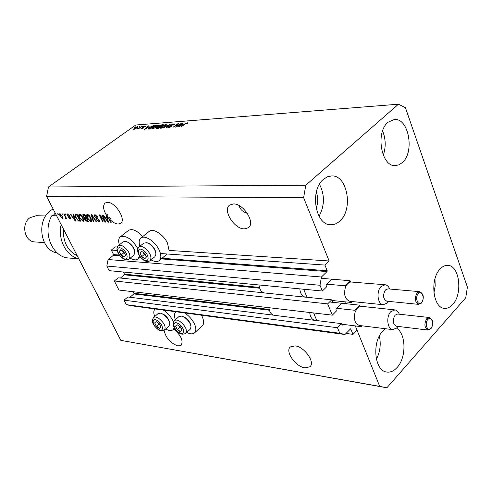 <?xml version="1.0" encoding="UTF-8"?>
<svg xmlns="http://www.w3.org/2000/svg" width="492" height="492" viewBox="0 0 492 492"><rect width="100%" height="100%" fill="white"/><g stroke="black" fill="none" stroke-linecap="round" stroke-linejoin="round"><path stroke-width="0.74" d="M117.09 250.477L111.327 250.071L115.362 246.867L117.299 246.996M331.467 279.517L326.055 284.837L326.467 286.996L322.377 291.024L320.009 285.274L321.424 277.021L327.051 271.553L327.192 270.729L324.892 265.071L160.447 253.521M324.892 265.071L329.142 260.981L169.076 250.416L167.489 243.177C163.719 234.715 153.276 227.931 149.34 231.271L140.97 237.987C144.869 234.678 155.331 241.541 159.162 250.034C161.413 255.114 161.388 258.675 159.082 260.705C157.12 262.027 154.433 261.756 151.026 259.893M119.273 255.028L113.584 254.598L111.327 250.071M113.584 254.598L113.455 255.25L108.105 259.518L321.424 277.021M320.009 285.274L106.825 266.061L108.105 259.518M322.377 291.024L109.15 270.661L106.825 266.061M259.382 287.402L124.47 274.185L123.394 272.021M124.47 274.185L124.347 274.831L120.417 278.048M264.001 292.851L118.203 277.82L114.347 280.975L327.672 303.884L331.719 299.831L332.537 301.399L333.459 300.624M331.719 299.831L304.812 297.057M114.347 280.975L118.923 290.046L332.315 315.157L327.672 303.884M341.227 303.582L335.925 308.958L336.325 311.085L332.315 315.157M269.179 309.437L133.99 293.293L133.209 291.725M133.99 293.293L133.867 293.939L129.925 297.254M329.142 260.981L303.619 197.71L305.803 185.195L398.446 104.206L405.445 107.711L467.4 287.107L465.752 297.74L386.89 387.794L379.726 386.398L355.329 325.901L357.032 330.138L353.028 334.363L350.612 328.791L344.984 334.517L339.775 333.262L337.5 327.733L341.466 323.638L342.254 325.169L343.17 324.382M341.466 323.638L314.394 320.261M273.613 315.175L127.828 296.996L124.033 300.182L337.5 327.733M339.775 333.262L126.284 304.646L124.033 300.182M344.984 334.517L131.333 305.766L126.284 304.646M353.028 334.363L346.024 333.428M345.636 301.885L346.393 303.755L345.636 301.885M304.782 367.838L309.862 366.804C315.557 362.622 304.53 346.805 295.225 345.876L290.391 346.909C284.696 351.103 295.428 366.657 304.782 367.838M244.309 228.885L248.325 227.747C255.76 223.048 243.571 203.417 233.454 203.94L229.721 205.035C222.273 209.789 234.155 229.081 244.309 228.885M164.051 330.421C165.872 338.01 170.472 343.176 177.84 345.919L181.093 345.316C183.559 341.03 181.136 335.624 173.817 329.087M118.123 224.044L120.589 223.393C126.61 220.016 115.392 201.905 107.502 202.372L105.208 203.005C102.711 205.373 103.111 209.407 106.395 215.115L107.225 214.481L107.6 215.065L106.77 215.699L108.609 218.122L109.439 217.489L110.552 218.7L109.722 219.34C112.68 222.279 115.485 223.848 118.123 224.044M316.092 208.214C318.189 202.919 318.256 197.6 316.294 192.261M388.065 122.256L394.313 119.495C408.711 117.711 414.934 152.053 402.351 162.538L399.03 164.777L395.433 165.583C381.288 167.095 375.193 132.299 388.065 122.256M382.598 130.983C385.802 138.953 386.029 147.034 383.293 155.238M440.131 269.001C442.56 266.43 445.131 265.225 447.855 265.385C459.54 265.385 462.978 293.896 452.714 304.474C450.162 307.315 447.412 308.607 444.461 308.349C432.948 308.152 429.664 279.21 440.131 269.001M434.983 278.804L435.18 285.963L433.901 292.998M396.589 328.195C406.177 333.902 406.478 357.604 397.142 367.462C393.895 371.048 390.414 372.573 386.706 372.038C374.443 370.968 371.638 341.995 382.856 330.975L385.396 328.717M379.375 336.005C381.128 344.148 380.132 351.903 376.392 359.283M323.465 179.297L327.414 176.788L331.633 175.921C347.42 174.838 353.514 209.53 339.812 221.049C337.045 223.602 334.037 224.838 330.784 224.746C315.311 225.428 309.474 190.293 323.465 179.297M319.474 184.236C324.855 194.973 324.72 205.65 319.062 216.271M194.709 332.715L202.15 325.901C204.106 324.093 204.118 321.018 202.2 316.682L201.425 315.194M186.739 332.426C190.06 334.105 192.612 334.302 194.395 333.004C196.326 331.208 196.32 328.139 194.371 323.791C192.071 319.253 188.793 315.63 184.549 312.924M175.952 311.768L175.952 311.768C174.186 313.33 173.996 315.987 175.386 319.732M163.332 310.071C167.428 312.703 170.619 316.239 172.901 320.679L173.461 321.928M174.291 327.678L173.049 329.769C171.333 330.999 168.867 330.759 165.656 329.068M139.876 246.283C138.658 242.341 139.027 239.573 140.97 237.987M130.146 258.171C133.443 260.047 136.032 260.354 137.914 259.112L139.519 256.061M239.044 205.558C240.157 209.463 242.919 212.052 247.335 213.319M398.446 104.206L135.737 125.011L48.499 186.966L305.803 185.195M106.77 215.699L108.529 222.187L108.025 222.169L102.92 215.016L103.455 215.035L104.944 217.175L106.69 217.224L106.075 215.109L106.395 215.115M109.722 219.34L111.174 222.286L110.651 222.267L108.609 218.122M104.618 220.631L101.826 214.986L102.342 215.004L105.848 222.095L105.3 222.07L100.417 216.369L103.209 221.997L102.699 221.978L99.193 214.912L99.741 214.93L104.618 220.631L104.987 220.348M94.575 216.714L94.507 214.844L95.091 214.709L97.908 217.138L97.447 217.212L95.454 215.533L95.042 215.631L95.073 216.708L99.23 220.053L99.298 221.806L98.769 221.923L96.229 219.776L96.69 219.703L98.345 221.105L98.738 221.019L98.714 220.016L98.203 219.297L96.161 218.417L94.575 216.714L94.95 216.431M93.185 221.628L91.205 214.69L91.727 214.703L96.672 221.757L96.155 221.738L91.906 215.521L93.701 221.646L93.185 221.628L93.603 221.308M87.391 214.494L89.353 215.631L91.038 218.042L91.5 221.511L90.965 221.64L87.287 218.005L86.518 215.521L86.863 214.629L87.391 214.494L86.518 215.521M79.513 214.272L81.444 215.398L83.117 217.784L83.597 221.222L83.08 221.351L79.446 217.753L78.671 215.293L79.003 214.401L79.513 214.272L78.671 215.293M73.8 216.222L73.167 214.186L73.665 214.198L75.663 220.988L75.196 220.97L70.258 214.106L70.75 214.118L72.195 216.172L74.175 215.939M58.105 214.709L57.613 213.749L58.074 213.762L58.566 214.727L58.105 214.709L58.437 214.469M379.726 386.398L120.817 340.366L46.592 196.314L48.499 186.966M303.619 197.71L46.592 196.314M142.668 236.621C137.139 230.557 132.471 228.442 128.676 230.274L128.418 230.477M59.993 216.277L59.569 213.811L59.907 213.731L62.459 216.308L62.853 218.712L59.993 216.277L60.325 216.031M62.392 214.838L61.9 213.872L62.367 213.885L62.859 214.85L62.392 214.838L62.73 214.592M65.073 216.474L63.769 213.922L64.237 213.934L66.752 218.86L65.885 218.061L65.891 218.885L65.202 218.632L65.018 217.938L65.479 218.011L65.504 217.476L65.073 216.474L65.405 216.228M65.608 214.93L65.116 213.958L65.584 213.971L66.082 214.942L65.608 214.93L65.946 214.684M67.06 215.502L66.961 214.032L67.361 213.934L69.304 215.564L67.693 214.641L67.472 215.391L70.325 217.685L70.393 218.965L68.197 217.612L69.618 218.35L69.901 217.765L67.06 215.502L67.404 215.244M75.719 217.673L75.122 214.389L77.096 214.297L80.577 221.166L78.462 220.97L75.719 217.673L76.069 217.415M83.062 216.468L82.865 214.592L84.925 214.518L88.412 221.455L86.943 221.4L84.765 219.617L84.562 218.19L83.062 216.468L83.419 216.197M386.89 387.794L120.817 340.366M176.708 126.364L181.327 123.314L176.185 127.096L175.619 127.139L177.569 124.285L172.944 127.336L178.079 123.566L178.645 123.523L176.825 126.629M170.884 125.048L173.953 123.843L174.685 123.984L173.916 124.974L173.325 125.066L173.83 124.39L173.313 124.279L171.419 124.999L171.105 125.429L172.206 125.804L171.659 126.542L168.781 127.686L168.11 127.551L168.774 126.672L169.365 126.585L168.916 127.164L169.365 127.243L171.499 126.204L170.318 125.798L170.884 125.048L171.364 126.007M163.141 128.055L170.367 124.162L166.733 127.791L166.198 127.828L169.531 124.617L163.141 128.055M165.995 124.458L166.653 124.925L165.404 126.161L160.743 128.271L160.06 128.111L161.425 126.505L163.762 125.134L165.995 124.458L166.382 125.319M157.846 125.085L158.479 125.552L157.225 126.776L152.606 128.867L151.948 128.707L153.32 127.114L155.638 125.755L157.846 125.085L158.221 125.921M149.217 126.764L144.574 129.414L148.141 125.872L148.652 125.835L147.551 126.893L149.304 126.954M134.353 127.391L135.552 126.844L134.353 127.391M134.341 128.129L138.012 126.745L136.967 127.902L133.762 129.359L133.326 129.261L134.451 128.369M138.805 127.053L140.011 126.499L138.805 127.053M139.5 127.754L141.893 126.358L138.203 128.99L137.723 129.027L138.307 128.603L136.825 129.009L139.605 127.988M142.083 126.801L143.295 126.247L142.083 126.801M142.901 126.991L145.73 126.143L145.232 126.813L144.679 126.899L144.691 126.432L143.486 126.893L143.264 127.139L143.996 127.416L143.59 127.951L141.444 128.793L140.952 128.695L141.388 128.117L141.942 128.031L141.96 128.412L143.024 128.043L142.409 127.569L142.901 126.991L143.566 127.791M149.414 127.428L153.811 125.435L155.232 125.325L150.134 129.009L147.963 129.002L149.525 127.674M158.842 126.014L161.819 124.82L163.332 124.704L158.221 128.412L156.075 128.43L158.842 126.014L158.977 126.315M183.202 124.187L178.424 126.936L181.929 123.271L182.483 123.228L181.4 124.322L183.288 124.39M187.52 122.797L187.969 123L187.04 123.892L186.431 123.984L187.101 123.283L185.97 123.566L181.13 126.733L184.629 124.15L187.52 122.797L187.747 123.308M137.828 127.194L137.569 126.647M134.298 128.984L137.293 127.077L134.857 128.068L134.045 128.929L134.414 129.23M137.674 128.929L137.532 128.615M145.491 126.585L145.251 126.057M143.627 127.926L143.27 127.145L143.627 127.926M141.684 128.763L141.388 128.117M148.283 126.186L148.141 125.872M147.723 127.262L147.551 126.893M146.53 128.301L148.461 127.207L147.12 127.305L145.343 129.015L146.616 128.486M153.978 125.804L153.811 125.435M148.959 129.095L148.756 128.603L150.226 128.609L154.137 125.792L151.339 126.487L148.756 128.603M149.556 129.045L149.383 128.676M149.008 129.089L148.805 128.652M153.196 128.437L156.727 126.813L157.741 125.626L153.805 127.084L152.723 128.314L153.338 128.738M157.016 128.504L156.647 127.692M158.307 128.018L159.838 126.905L157.237 127.594L156.868 128.037L158.424 128.264M160.435 126.475L162.225 125.177L159.359 125.977L158.941 126.481L160.552 126.721M161.339 127.834L164.9 126.198L165.902 125.005L161.923 126.475L160.841 127.711L161.474 128.148M169.98 124.544L169.832 124.199M174.316 124.648L173.953 123.843M168.928 127.022L168.774 126.672M169.506 127.563L169.365 127.243M174.039 124.87L173.83 124.39M177.79 124.777L177.569 124.285M178.295 124.039L178.079 123.566M182.089 123.627L181.929 123.271M181.573 124.704L181.4 124.322M180.441 125.78L182.421 124.642L180.976 124.747L179.223 126.518L180.527 125.983M137.84 248.614C131.967 239.02 126.149 235.09 120.374 236.818C118.517 238.319 118.178 240.982 119.365 244.807M154.691 316.577C153.369 313.004 153.516 310.464 155.134 308.964M63.05 218.399L62.509 218.799M63.081 218.165L62.552 217.901M60.245 214.352L60.153 213.768M62.164 218.104L61.998 216.296L60.079 214.475L60.43 216.246L62.164 218.104M62.324 216.049L61.998 216.296M60.744 214.069L60.258 214.426M66.617 218.596L66.285 218.842M66.217 217.808L65.885 218.061M65.897 218.116L65.202 218.632M66.069 217.525L65.553 217.907M65.897 217.187L65.504 217.476M69.2 215.391L68.874 215.637M68.21 214.26L67.693 214.641M70.577 218.62L69.993 219.057M70.577 218.423L70.042 218.19M70.239 217.519L69.901 217.765M69.919 217.07L69.544 217.353M67.699 214.512L67.57 213.958M75.571 220.687L75.196 220.97M73.283 216.578L73.007 216.197M74.31 216.394L72.754 216.972L75.067 220.275L74.052 217.015L72.754 216.972M74.993 218.712L74.624 218.989M74.415 216.744L74.052 217.015M75.381 220.035L75.067 220.275M80.245 220.514L79.273 220.355L78.462 220.97M75.762 215.09L75.682 214.26M77.183 214.457L75.663 215.164L76.211 217.698L78.142 220.164L79.686 220.348L77.023 215.09L75.663 215.164M80.03 220.09L79.686 220.348M77.367 214.832L77.023 215.09M77.01 214.457L76.192 215.065M83.037 220.465L83.892 220.736L83.08 221.351M79.79 217.489L79.446 217.753M80.528 214.629L79.556 215.176L79.483 214.678M80.393 214.549L79.556 215.176L79.938 217.79L80.928 219.346L83.062 220.447L82.625 217.759L79.925 215.084M83.88 219.838L83.062 220.447M82.97 217.501L82.625 217.759M88.08 220.797L87.041 220.613M85.122 219.352L84.765 219.617M85.35 218.43L85.313 217.722M85.184 217.722L84.562 218.19M83.609 215.225L83.468 214.475M85.005 214.678L83.431 215.361L83.548 216.48L85.153 217.722L86.063 217.747L84.839 215.312L83.431 215.361M86.635 217.919L85.903 218.011M87.515 220.631L86.475 218.559L85.128 218.596L85.202 219.524L86.703 220.6L87.865 220.361M86.826 218.294L86.475 218.559M85.965 217.968L85.153 218.583M86.42 217.482L86.063 217.747M85.196 215.047L84.839 215.312M84.679 214.672L83.861 215.287M91.807 221.019L90.965 221.64M91.783 221.019L90.922 220.748M87.644 217.735L87.287 218.005M87.385 215.428L87.336 214.906M88.277 214.764L87.422 215.404L87.791 218.042L88.788 219.617L90.959 220.723L90.534 218.011L87.804 215.312L87.422 215.404M90.959 220.723L91.801 220.09M90.885 217.747L90.534 218.011M88.412 214.85L87.804 215.312M96.481 221.486L96.155 221.738M97.803 216.941L97.447 217.212M96.112 215.035L95.454 215.533M99.556 221.326L98.769 221.923M99.556 221.295L98.714 221.031M99.064 219.746L98.714 220.016M98.535 219.045L98.203 219.297M96.721 217.993L96.161 218.417M95.171 215.533L95.067 214.709M105.688 221.769L105.3 222.07M100.749 216.111L100.417 216.369M103.062 221.695L102.699 221.978M108.437 221.855L108.025 222.169M106.044 217.612L105.749 217.2M107.102 216.91L106.69 217.224M107.17 215.398L106.961 214.684M107.238 217.403L106.352 217.378L105.528 218.011L107.914 221.443L106.93 218.054L105.528 218.011M107.883 219.801L107.484 220.108M107.33 217.747L106.93 218.054M108.258 221.179L107.914 221.443M111.026 221.978L110.651 222.267M110.177 218.989L109.439 217.489M143.393 257.993L145.005 258.589L146.499 256.929L144.709 253.239L141.432 251.227L139.956 252.9L141.739 256.572L143.393 257.993M143.48 257.488L145.005 258.589L146.499 256.929L144.709 253.239L141.432 251.227L139.956 252.9L141.739 256.572L143.48 257.488M147.126 242.777L149.66 243.817C153.369 246.43 155.441 249.561 155.866 253.208M150.269 260.514L154.869 256.719L155.939 254.112C155.478 250.065 153.184 246.584 149.058 243.675L146.837 242.691L143.762 243.14M143.086 252.082L144.261 254.512L145.976 255.563M141.801 251.4L139.956 252.9M144.261 254.512L141.739 256.572M178.836 330.895L180.441 331.571L182.009 330.224L180.336 326.774L177.095 324.683L175.546 326.048L177.218 329.486L178.836 330.895M178.934 330.433L180.441 331.571L182.009 330.224L180.336 326.774L177.095 324.683L175.546 326.048L177.218 329.486L178.934 330.433M181.751 316.135L185.004 317.414C188.51 319.941 190.49 322.826 190.933 326.079L190.939 326.122M185.841 333.238L190.152 329.314L191.031 326.959C190.539 323.355 188.35 320.151 184.457 317.346L181.597 316.098L178.836 316.657M178.725 325.575L179.586 327.352L181.302 328.459M179.586 327.352L177.218 329.486M181.991 330.169L180.441 331.571M157.901 327.641L159.439 328.293L160.902 326.971L159.236 323.595L156.112 321.559L154.666 322.906L156.333 326.264L157.901 327.641M157.987 327.186L159.439 328.293L160.902 326.971L159.236 323.595L156.112 321.559L154.666 322.906L156.333 326.264L157.987 327.186M160.687 313.213L163.867 314.462C167.348 317.008 169.291 319.892 169.697 323.103L169.709 323.226M164.635 329.972L168.934 326.141L169.777 323.976C169.322 320.415 167.169 317.223 163.313 314.4L160.546 313.183L158.006 313.687M157.883 322.549L158.688 324.185L160.146 325.132M156.167 321.59L154.666 322.906M158.688 324.185L156.333 326.264M122.631 256.393L124.175 256.972L125.558 255.354L123.781 251.75L120.62 249.788L119.255 251.43L121.026 255.01L122.631 256.393M122.711 255.901L124.175 256.972L125.558 255.354L123.781 251.75L120.62 249.788L119.255 251.43L121.026 255.01L122.711 255.901M126.149 241.523L128.683 242.562C132.373 245.207 134.402 248.331 134.777 251.935L134.783 251.99M129.242 258.909L133.824 255.194L134.833 252.814C134.421 248.823 132.163 245.354 128.074 242.421L125.897 241.449L123.08 241.861M122.416 250.742L123.529 253.005L124.993 253.915M121.05 249.991L119.255 251.43M123.529 253.005L121.026 255.01M53.093 208.934L51.051 210.232C35.768 220.195 40.35 250.551 57.324 253.017M45.664 215.988L36.328 215.699L30.012 217.679C20.744 223.675 24.489 241.824 34.944 241.953L44.385 242.581M55.221 213.067L53.136 215.693M69.009 258.023L68.751 258.005C52.306 257.384 41.998 232.206 51.851 215.65L56.629 215.797M78.708 258.651C66.322 256.191 57.607 239.629 61.149 224.567M63.37 228.878C62.933 241.861 67.558 250.834 77.244 255.797M385.439 289.954C382.567 295.138 383.022 298.884 386.798 301.202L418.532 304.351C414.781 301.977 414.338 298.121 417.204 292.783L419.676 291.664L387.917 288.872L385.439 289.954M388.625 301.387L387.45 302.949L383.311 304.739C377.622 304.554 376.011 291.289 381.122 286.498L385.131 284.757C387.124 285.022 388.649 286.449 389.701 289.032M385.131 284.757L350.538 281.984L347.647 283.607L345.476 287.064C343.521 294.616 344.99 299.364 349.873 301.307L383.311 304.739M259.001 284.973C259.493 289.616 261.375 292.285 264.641 292.968L305.458 297.174C302.18 296.479 300.305 293.712 299.819 288.872M306.19 297.199L307.033 297.285M351.239 301.442L351.663 302.512L352.573 301.584M303.65 289.235L306.953 297.094M350.538 281.984L350.027 280.704L344.96 285.778L326.737 284.167M350.027 280.704L321.202 278.306M351.663 302.512L331.983 300.471M344.96 285.778L345.476 287.064M395.094 315.157C392.302 320.237 392.708 323.927 396.306 326.214L427.948 330.04C424.368 327.697 423.975 323.908 426.761 318.668L429.282 317.506L397.628 314.037L395.094 315.157M398.016 326.424L396.995 327.783L392.77 329.634C387.309 329.345 385.888 316.491 390.814 311.7L394.916 309.898C396.853 310.206 398.311 311.645 399.295 314.216M394.916 309.898L361.534 306.35L360.249 306.411L357.42 308.084L355.286 311.547C353.379 318.908 354.757 323.558 359.412 325.489L392.77 329.634M268.94 307.697C269.432 312.088 271.209 314.628 274.272 315.317L315.058 320.403C311.99 319.702 310.212 317.069 309.726 312.5M315.815 320.44L316.811 320.563M360.95 325.679L361.343 326.657L362.124 325.827M313.619 312.955L316.707 320.31M360.249 306.411L359.75 305.163L354.781 310.292L336.589 308.281M359.75 305.163L329.566 301.983M361.343 326.657L341.694 324.197M354.781 310.292L355.286 311.547M327.192 270.729L162.028 258.257M327.051 271.553L161.259 258.897M119.827 255.735L113.455 255.25M259.622 288.189L124.347 274.831M332.795 301.295L332.309 301.245M269.376 310.224L133.867 293.939M342.518 325.058L342.026 324.997M350.864 329.025L350.298 328.951M143.781 127.803L143.516 127.231M161.991 125.189L161.819 124.82M157.649 128.455L157.477 128.08M159.666 126.918L159.5 126.542M171.997 126.26L171.708 125.614M69.44 216.628L68.868 217.052M80.073 220.508L79.261 221.123M87.754 220.785L86.943 221.4M86.42 217.913L85.602 218.534M97.717 218.405L97.188 218.805M143.486 259.653C149.962 263.909 149.476 253.927 142.951 250.127C136.432 245.938 137.071 255.926 143.486 259.653M144.224 247.599C150.238 252.513 152.194 256.873 150.091 260.668C148.356 261.873 146.241 261.732 143.756 260.237L140.392 257.236L138.104 253.362L137.526 250.176L138.234 247.851L139.113 246.898C140.343 246.092 142.053 246.326 144.224 247.599M138.935 247.045L143.935 242.999M178.867 332.389C185.256 336.762 185.121 327.801 178.67 323.841C172.243 319.523 172.52 328.496 178.867 332.389M179.918 321.417C185.552 326.018 187.464 330.015 185.656 333.404C183.006 334.548 180.804 334.369 179.063 332.875C173.412 328.318 171.88 324.21 174.482 320.538C175.736 319.671 177.544 319.966 179.918 321.417M157.969 329.105C164.137 333.355 163.805 324.585 157.588 320.729C151.382 316.522 151.85 325.31 157.969 329.105M158.799 318.361C164.303 322.906 166.191 326.829 164.469 330.12C161.973 331.208 159.875 331.024 158.172 329.572C152.6 325.003 151.099 320.975 153.664 317.475C154.845 316.676 156.554 316.971 158.799 318.361M122.754 258.017C129.002 262.162 128.32 252.408 122.041 248.712C115.755 244.635 116.579 254.389 122.754 258.017M123.277 246.246C129.144 251.092 131.081 255.36 129.082 259.038C127.354 260.182 125.337 260.028 123.025 258.589L120.503 256.492L118.443 253.774L117.182 250.865L116.918 248.731L117.588 246.461L118.941 245.268L120.891 245.213L123.277 246.246M418.28 293.638C414.535 297.402 417.997 306.725 421.552 302.506C425.254 298.761 421.859 289.481 418.28 293.638M431.023 328.189C434.645 324.388 431.33 315.323 427.825 319.523C424.159 323.342 427.542 332.444 431.023 328.189L430.518 328.859M309.862 366.804L310.28 366.362M248.325 227.747L248.761 227.365M174.666 328.324L173.332 329.517M140.318 257.144L138.184 258.89M134.045 128.929L134.211 129.285M137.293 127.077L137.489 127.502M144.992 126.487L145.146 126.825M141.69 128.363L141.856 128.732M152.723 128.314L152.95 128.824M157.741 125.626L157.981 126.167M156.868 128.037L157.077 128.498M158.941 126.481L159.156 126.954M160.841 127.711L161.081 128.234M165.902 125.005L166.148 125.558M171.105 125.429L171.4 126.1M168.916 127.164L169.131 127.643M187.114 123.301L187.286 123.701M128.676 230.274L120.374 236.818M167.151 253.995L159.383 260.452M62.343 218.054L62.988 217.575M60.079 214.475L60.682 214.032M65.479 218.011L66.088 217.562M67.447 214.697L68.124 214.198M69.907 218.288L70.43 217.901M85.128 218.596L85.946 217.981M95.042 215.631L95.86 215.004M98.738 221.019L99.427 220.496M179.014 316.497L174.482 320.538M158.166 313.539L153.664 317.475M123.234 241.732L118.449 245.533M68.751 258.005L78.818 258.853M418.532 304.351L421.472 303.097M421.515 303.047C424.375 297.642 423.766 293.847 419.676 291.664M427.948 330.04L430.949 328.742M430.992 328.693C433.772 323.398 433.2 319.671 429.282 317.506"/></g></svg>
